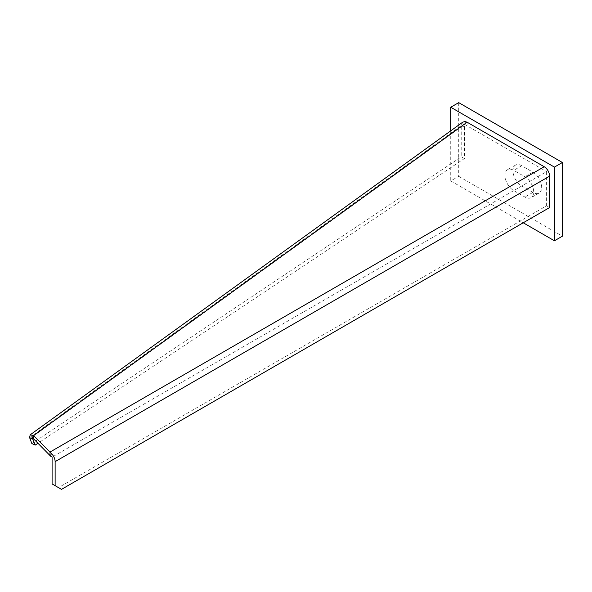 <?xml version="1.0" encoding="UTF-8"?>
<svg xmlns="http://www.w3.org/2000/svg" width="592" height="592" viewBox="0 0 592 592"><rect width="100%" height="100%" fill="white"/><g stroke="black" fill="none" stroke-linecap="round" stroke-linejoin="round"><path stroke-width="0.44" stroke-dasharray="2.96 2.22" d="M52.096 483.93L58.475 487.616L546.608 205.794L549.635 207.54M546.608 205.794L546.608 171.621L52.096 457.128M58.475 487.616L61.501 489.362M31.931 437.14L464.587 124.394L546.608 171.621M467.095 122.211L467.095 125.711M462.737 122.159L461.235 125.615L464.587 127.162L464.587 124.394M465.001 121.53L466.17 125.119M464.587 127.162L464.535 158.471L461.19 156.932L31.864 443.549M464.535 158.471L37.821 443.356M29.6 437.621L461.235 125.615L461.19 156.932M458.711 102.638L458.711 176.32L450.734 180.923L523.239 222.784M458.711 176.32L562.4 236.178M450.734 130.839L450.734 180.923M521.722 165.723A12.41 7.163 -120 0 0 515.521 165.109A12.41 7.163 -120 0 0 513.619 175.054A12.41 7.163 -120 0 0 521.722 185.984L532.889 192.437A12.41 7.163 -120 0 0 539.09 193.051A12.41 7.163 -120 0 0 540.992 183.106A12.41 7.163 -120 0 0 532.889 172.176L521.722 165.723L513.745 170.333A12.41 7.163 -120 0 0 507.544 169.719A12.41 7.163 -120 0 0 505.642 179.657A12.41 7.163 -120 0 0 513.745 190.594L524.912 197.04A12.41 7.163 -120 0 0 531.113 197.654A12.41 7.163 -120 0 0 533.022 187.708A12.41 7.163 -120 0 0 524.912 176.779L513.745 170.333M521.722 185.984L513.745 190.594M532.889 172.176L524.912 176.779M532.889 192.437L524.912 197.04M515.521 165.109L507.544 169.719M539.09 193.051L531.113 197.654"/><path stroke-width="0.89" d="M549.635 176.135A7.674 4.425 60 0 0 544.218 166.737L467.095 122.211L33.552 435.594L50.017 452.059L50.017 455.559L52.096 457.128L52.096 483.93L61.501 489.362L549.635 207.54L549.635 176.135L55.123 461.642L55.123 485.677M37.821 443.356L35.217 445.095L31.931 437.14L50.017 455.559M33.552 439.094L33.552 435.594L30.162 434.846L29.6 437.621L32.952 439.16M55.123 461.642A7.674 4.425 -120 0 0 51.4 453.539L50.49 456.203M51.4 453.539L50.017 452.059L544.218 166.737M30.162 434.846L462.737 122.159L465.001 121.53L467.095 122.211M35.217 445.095L31.864 443.549L29.6 437.621M523.239 222.784L554.423 240.789L562.4 236.178L562.4 162.504L554.423 167.107L450.734 107.241L450.734 130.839M562.4 162.504L458.711 102.638L450.734 107.241M554.423 240.789L554.423 167.107"/></g></svg>

